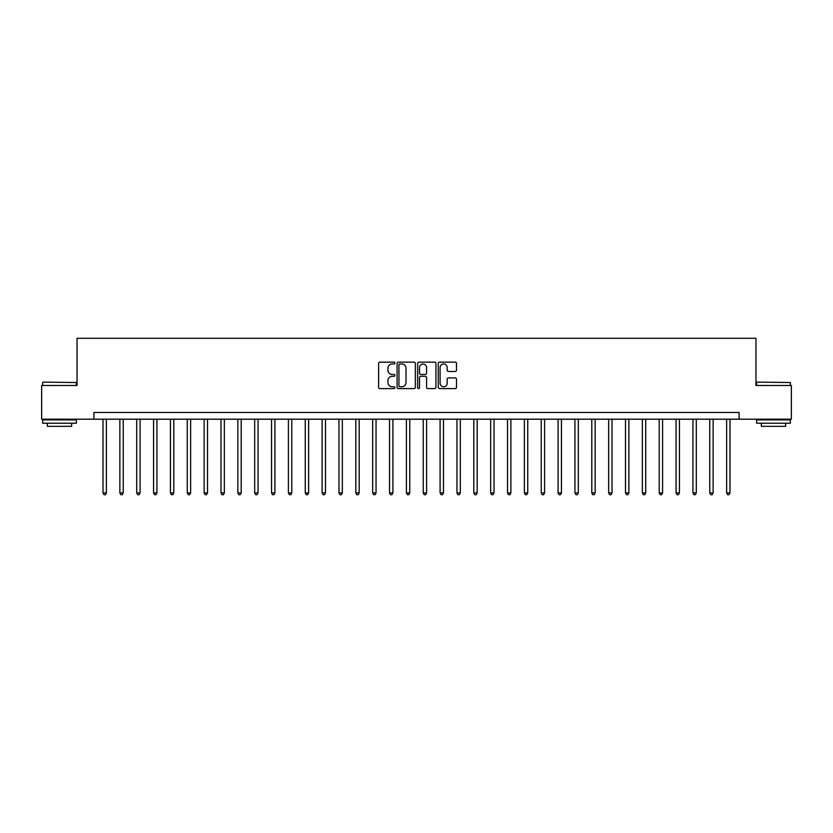 <?xml version="1.0" encoding="UTF-8"?>
<svg xmlns="http://www.w3.org/2000/svg" width="833" height="833" viewBox="0 0 833 833"><rect width="100%" height="100%" fill="white"/><g stroke="black" fill="none" stroke-linecap="round" stroke-linejoin="round"><path stroke-width="1.25" d="M394.925 363.063A0.927 0.927 0 0 0 393.999 362.136L379.942 362.136A1.322 1.322 0 0 0 378.609 363.459L378.609 387.283A1.322 1.322 0 0 0 379.942 388.605L393.999 388.605A0.927 0.927 0 0 0 394.925 387.678A0.927 0.927 0 0 0 393.999 386.762L392.176 386.762A4.238 4.238 0 0 1 387.949 382.524L387.949 380.535A4.238 4.238 0 0 1 392.176 376.297L393.999 376.297A0.927 0.927 0 0 0 394.925 375.371A0.927 0.927 0 0 0 393.999 374.444L392.176 374.444A4.238 4.238 0 0 1 387.949 370.216L387.949 368.228A4.238 4.238 0 0 1 392.176 363.99L393.999 363.99A0.927 0.927 0 0 0 394.925 363.063M455.182 371.466A1.322 1.322 0 0 0 456.505 370.144L456.505 363.459A1.322 1.322 0 0 0 455.182 362.136L439.564 362.136A1.322 1.322 0 0 0 438.241 363.459L438.241 387.283A1.322 1.322 0 0 0 439.564 388.605L455.182 388.605A1.322 1.322 0 0 0 456.505 387.283L456.505 379.213A1.322 1.322 0 0 0 455.182 377.89L448.498 377.89A1.322 1.322 0 0 0 447.175 379.213L447.175 383.211A3.54 3.54 0 0 1 443.635 386.762A3.54 3.54 0 0 1 440.095 383.211L440.095 367.53A3.54 3.54 0 0 1 443.635 363.99A3.54 3.54 0 0 1 447.175 367.53L447.175 370.144A1.322 1.322 0 0 0 448.498 371.466L455.182 371.466M93.9 419.197L41.65 419.197L41.65 385.492L77.042 385.492L77.042 338.292L755.958 338.292L755.958 385.492L791.35 385.492L791.35 419.197L739.1 419.197L739.1 412.46L93.9 412.46L93.9 419.197L739.1 419.197M415.344 363.459A1.322 1.322 0 0 0 414.022 362.136L398.403 362.136A1.322 1.322 0 0 0 397.081 363.459L397.081 387.283A1.322 1.322 0 0 0 398.403 388.605L414.022 388.605A1.322 1.322 0 0 0 415.344 387.283L415.344 363.459M418.978 362.136L434.597 362.136A1.322 1.322 0 0 1 435.919 363.459L435.919 387.283A1.322 1.322 0 0 1 434.597 388.605L427.912 388.605A1.322 1.322 0 0 1 426.59 387.283L426.59 377.62A1.322 1.322 0 0 0 425.267 376.297L420.832 376.297A1.322 1.322 0 0 0 419.509 377.62L419.509 387.678A0.927 0.927 0 0 1 418.582 388.605A0.927 0.927 0 0 1 417.656 387.678L417.656 363.459A1.322 1.322 0 0 1 418.978 362.136M399.861 363.99A0.927 0.927 0 0 0 398.934 364.916L398.934 385.835A0.927 0.927 0 0 0 399.861 386.762L401.777 386.762A4.238 4.238 0 0 0 406.015 382.524L406.015 368.228A4.238 4.238 0 0 0 401.777 363.99L399.861 363.99M426.59 367.603A3.54 3.54 0 0 0 423.049 364.063A3.54 3.54 0 0 0 419.509 367.603L419.509 373.122A1.322 1.322 0 0 0 420.832 374.444L425.267 374.444A1.322 1.322 0 0 0 426.59 373.122L426.59 367.603M103 419.197L103 492.949L106.374 492.949L106.374 419.197M106.374 492.949L105.364 494.708L104.01 494.708L103 492.949M119.858 419.197L119.858 492.949L123.232 492.949L123.232 419.197M123.232 492.949L122.212 494.708L120.868 494.708L119.858 492.949M136.706 419.197L136.706 492.949L140.079 492.949L140.079 419.197M140.079 492.949L139.069 494.708L137.726 494.708L136.706 492.949M153.564 419.197L153.564 492.949L156.937 492.949L156.937 419.197M156.937 492.949L155.927 494.708L154.574 494.708L153.564 492.949M170.421 419.197L170.421 492.949L173.795 492.949L173.795 419.197M173.795 492.949L172.785 494.708L171.431 494.708L170.421 492.949M43.066 382.118L76.376 382.524L43.066 382.118M59.518 423.237L42.66 423.237L42.66 419.874L76.376 419.874L76.376 423.237L59.518 423.237M71.648 423.237L71.648 426.34L47.377 426.34L47.377 423.237M757.03 382.118L790.34 382.524L757.03 382.118M773.482 423.237L756.624 423.237L756.624 419.874L790.34 419.874L790.34 423.237L773.482 423.237M785.623 423.237L785.623 426.34L761.352 426.34L761.352 423.237M187.279 419.197L187.279 492.949L190.642 492.949L190.642 419.197M190.642 492.949L189.632 494.708L188.289 494.708L187.279 492.949M204.127 419.197L204.127 492.949L207.5 492.949L207.5 419.197M207.5 492.949L206.49 494.708L205.137 494.708L204.127 492.949M220.984 419.197L220.984 492.949L224.358 492.949L224.358 419.197M224.358 492.949L223.348 494.708L221.994 494.708L220.984 492.949M237.842 419.197L237.842 492.949L241.206 492.949L241.206 419.197M241.206 492.949L240.196 494.708L238.852 494.708L237.842 492.949M254.69 419.197L254.69 492.949L258.063 492.949L258.063 419.197M258.063 492.949L257.053 494.708L255.71 494.708L254.69 492.949M271.548 419.197L271.548 492.949L274.921 492.949L274.921 419.197M274.921 492.949L273.911 494.708L272.558 494.708L271.548 492.949M288.405 419.197L288.405 492.949L291.779 492.949L291.779 419.197M291.779 492.949L290.759 494.708L289.415 494.708L288.405 492.949M305.263 419.197L305.263 492.949L308.626 492.949L308.626 419.197M308.626 492.949L307.616 494.708L306.273 494.708L305.263 492.949M322.111 419.197L322.111 492.949L325.484 492.949L325.484 419.197M325.484 492.949L324.474 494.708L323.121 494.708L322.111 492.949M338.969 419.197L338.969 492.949L342.342 492.949L342.342 419.197M342.342 492.949L341.332 494.708L339.979 494.708L338.969 492.949M355.826 419.197L355.826 492.949L359.19 492.949L359.19 419.197M359.19 492.949L358.18 494.708L356.836 494.708L355.826 492.949M372.674 419.197L372.674 492.949L376.047 492.949L376.047 419.197M376.047 492.949L375.037 494.708L373.684 494.708L372.674 492.949M389.532 419.197L389.532 492.949L392.905 492.949L392.905 419.197M392.905 492.949L391.895 494.708L390.542 494.708L389.532 492.949M406.389 419.197L406.389 492.949L409.763 492.949L409.763 419.197M409.763 492.949L408.743 494.708L407.399 494.708L406.389 492.949M423.237 419.197L423.237 492.949L426.611 492.949L426.611 419.197M426.611 492.949L425.601 494.708L424.257 494.708L423.237 492.949M440.095 419.197L440.095 492.949L443.468 492.949L443.468 419.197M443.468 492.949L442.458 494.708L441.105 494.708L440.095 492.949M456.953 419.197L456.953 492.949L460.326 492.949L460.326 419.197M460.326 492.949L459.316 494.708L457.963 494.708L456.953 492.949M473.81 419.197L473.81 492.949L477.174 492.949L477.174 419.197M477.174 492.949L476.164 494.708L474.82 494.708L473.81 492.949M490.658 419.197L490.658 492.949L494.031 492.949L494.031 419.197M494.031 492.949L493.021 494.708L491.668 494.708L490.658 492.949M507.516 419.197L507.516 492.949L510.889 492.949L510.889 419.197M510.889 492.949L509.879 494.708L508.526 494.708L507.516 492.949M524.374 419.197L524.374 492.949L527.737 492.949L527.737 419.197M527.737 492.949L526.727 494.708L525.384 494.708L524.374 492.949M541.221 419.197L541.221 492.949L544.595 492.949L544.595 419.197M544.595 492.949L543.585 494.708L542.241 494.708L541.221 492.949M558.079 419.197L558.079 492.949L561.452 492.949L561.452 419.197M561.452 492.949L560.442 494.708L559.089 494.708L558.079 492.949M574.937 419.197L574.937 492.949L578.31 492.949L578.31 419.197M578.31 492.949L577.29 494.708L575.947 494.708L574.937 492.949M591.794 419.197L591.794 492.949L595.158 492.949L595.158 419.197M595.158 492.949L594.148 494.708L592.804 494.708L591.794 492.949M608.642 419.197L608.642 492.949L612.016 492.949L612.016 419.197M612.016 492.949L611.005 494.708L609.652 494.708L608.642 492.949M625.5 419.197L625.5 492.949L628.873 492.949L628.873 419.197M628.873 492.949L627.863 494.708L626.51 494.708L625.5 492.949M642.358 419.197L642.358 492.949L645.721 492.949L645.721 419.197M645.721 492.949L644.711 494.708L643.368 494.708L642.358 492.949M659.205 419.197L659.205 492.949L662.579 492.949L662.579 419.197M662.579 492.949L661.569 494.708L660.215 494.708L659.205 492.949M676.063 419.197L676.063 492.949L679.436 492.949L679.436 419.197M679.436 492.949L678.426 494.708L677.073 494.708L676.063 492.949M692.921 419.197L692.921 492.949L696.294 492.949L696.294 419.197M696.294 492.949L695.274 494.708L693.931 494.708L692.921 492.949M709.768 419.197L709.768 492.949L713.142 492.949L713.142 419.197M713.142 492.949L712.132 494.708L710.788 494.708L709.768 492.949M726.626 419.197L726.626 492.949L730 492.949L730 419.197M730 492.949L728.99 494.708L727.636 494.708L726.626 492.949M42.66 385.492L42.66 382.524M50.344 419.874L50.344 419.197M68.681 419.874L68.681 419.197M76.376 385.492L76.376 382.524M756.624 385.492L756.624 382.524M764.319 419.874L764.319 419.197M782.656 419.874L782.656 419.197M790.34 385.492L790.34 382.524"/></g></svg>
